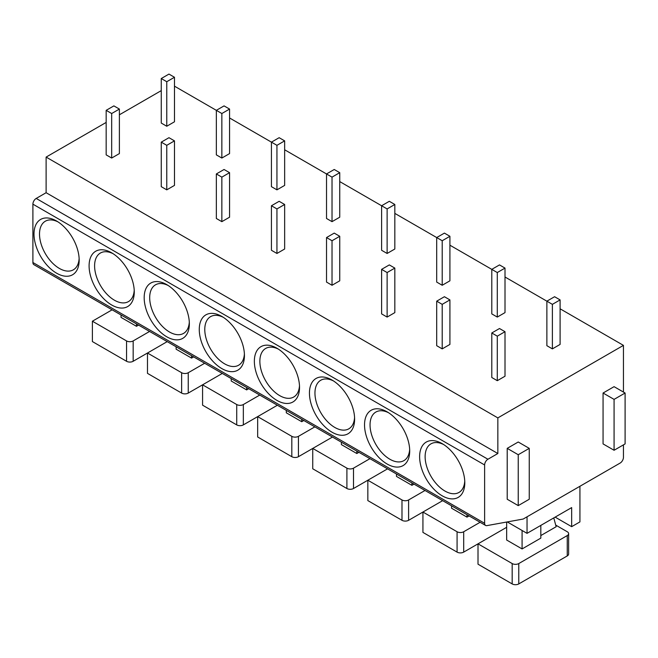 <?xml version="1.0" encoding="UTF-8"?>
<svg xmlns="http://www.w3.org/2000/svg" width="658" height="658" viewBox="0 0 658 658"><rect width="100%" height="100%" fill="white"/><g stroke="black" fill="none" stroke-linecap="round" stroke-linejoin="round"><path stroke-width="0.99" d="M485.596 525.446L33.871 264.648A4.672 2.698 -60 0 1 32.9 262.509L32.9 204.161A4.672 2.698 -60 0 1 36.206 198.436L487.932 459.243A4.672 2.698 120 0 0 484.625 464.967L484.625 523.307A4.672 2.698 120 0 0 485.596 525.446A4.672 2.698 120 0 0 486.854 525.627L523.184 519.039L620.14 463.059A4.672 2.698 120 0 0 623.447 457.335L623.447 444.866M161.259 90.623L119.386 114.796M106.168 122.429L46.118 157.089L46.118 192.712L36.206 198.436M419.623 456.693A31.938 18.44 60 0 1 442.209 443.656A31.938 18.44 60 0 1 464.795 482.775A31.938 18.44 60 0 1 442.209 495.819A31.938 18.44 60 0 1 419.623 456.693M364.532 424.895A31.938 18.44 60 0 1 387.118 411.85A31.938 18.44 60 0 1 409.704 450.969A31.938 18.44 60 0 1 387.118 464.013A31.938 18.44 60 0 1 364.532 424.895M309.441 393.089A31.938 18.44 60 0 1 332.027 380.044A31.938 18.44 60 0 1 354.613 419.171A31.938 18.44 60 0 1 332.027 432.207A31.938 18.44 60 0 1 309.441 393.089M254.358 361.283A31.938 18.44 60 0 1 276.944 348.238A31.938 18.44 60 0 1 299.53 387.365A31.938 18.44 60 0 1 276.944 400.401A31.938 18.44 60 0 1 254.358 361.283M199.267 329.477A31.938 18.44 60 0 1 221.853 316.44A31.938 18.44 60 0 1 244.439 355.559A31.938 18.44 60 0 1 221.853 368.595A31.938 18.44 60 0 1 199.267 329.477M144.176 297.671A31.938 18.44 60 0 1 166.762 284.634A31.938 18.44 60 0 1 189.348 323.752A31.938 18.44 60 0 1 166.762 336.789A31.938 18.44 60 0 1 144.176 297.671M89.093 265.865A31.938 18.44 60 0 1 111.679 252.828A31.938 18.44 60 0 1 134.265 291.946A31.938 18.44 60 0 1 111.679 304.991A31.938 18.44 60 0 1 89.093 265.865M34.002 234.059A31.938 18.44 60 0 1 56.588 221.022A31.938 18.44 60 0 1 79.174 260.14A31.938 18.44 60 0 1 56.588 273.185A31.938 18.44 60 0 1 34.002 234.059M46.118 192.712L497.843 453.518L487.932 459.243M46.118 157.089L497.843 417.896L497.843 453.518M174.477 86.165L221.853 113.521L229.568 109.063L224.057 105.889L216.342 110.338L216.342 154.869L221.853 158.043L229.568 153.594L229.568 109.063M229.568 117.971L276.944 145.328L284.651 140.87L279.148 137.695L271.433 142.144L271.433 186.675L276.944 189.849L284.651 185.4L284.651 140.87M284.651 149.777L332.027 177.134L339.742 172.676L334.231 169.493L326.524 173.951L326.524 218.481L332.027 221.656L339.742 217.206L339.742 172.676M339.742 181.583L387.118 208.931L394.833 204.482L389.322 201.299L381.607 205.757L381.607 250.279L387.118 253.462L394.833 249.012L394.833 204.482M394.833 213.389L442.209 240.738L449.916 236.288L444.413 233.105L436.698 237.563L436.698 282.085L442.209 285.268L449.916 280.818L449.916 236.288M449.916 245.195L497.292 272.544L505.007 268.094L499.496 264.911L491.789 269.361L491.789 313.891L497.292 317.074L505.007 312.616L505.007 268.094M505.007 277.002L552.383 304.35L560.098 299.9L554.587 296.717L546.872 301.167L546.872 345.697L552.383 348.88L560.098 344.422L560.098 299.9M560.098 308.799L623.447 345.376L497.843 417.896M491.789 332.973L491.789 377.503L497.292 380.686L505.007 376.228L505.007 331.698L499.496 328.523L491.789 332.973L497.292 336.156L505.007 331.698M436.698 301.167L436.698 345.697L442.209 348.88L449.916 344.422L449.916 299.9L444.413 296.717L436.698 301.167L442.209 304.35L449.916 299.9M381.607 269.361L381.607 313.891L387.118 317.074L394.833 312.616L394.833 268.094L389.322 264.911L381.607 269.361L387.118 272.544L394.833 268.094M326.524 237.563L326.524 282.085L332.027 285.268L339.742 280.818L339.742 236.288L334.231 233.105L326.524 237.563L332.027 240.738L339.742 236.288M271.433 205.757L271.433 250.279L276.944 253.462L284.651 249.012L284.651 204.482L279.148 201.299L271.433 205.757L276.944 208.931L284.651 204.482M216.342 173.951L216.342 218.481L221.853 221.656L229.568 217.206L229.568 172.676L224.057 169.493L216.342 173.951L221.853 177.134L229.568 172.676M161.259 142.144L161.259 186.675L166.762 189.849L174.477 185.4L174.477 140.87L168.966 137.695L161.259 142.144L166.762 145.328L174.477 140.87M161.259 78.532L161.259 123.062L166.762 126.246L174.477 121.788L174.477 77.266L168.966 74.083L161.259 78.532L166.762 81.715L174.477 77.266M106.168 110.338L106.168 154.869L111.679 158.043L119.386 153.594L119.386 109.063L113.883 105.889L106.168 110.338L111.679 113.521L119.386 109.063M623.447 392.069L623.447 345.376M625.1 393.023L614.079 386.665L603.065 393.023L603.065 443.911L614.079 450.269L625.1 443.911L625.1 393.023L614.079 399.381L614.079 450.269M529.246 448.361L518.233 442.003L507.211 448.361L507.211 499.249L518.233 505.615L529.246 499.249L529.246 448.361L518.233 454.727L518.233 505.615M603.065 393.023L614.079 399.381M507.211 448.361L518.233 454.727M527.042 516.81L527.042 533.35L571.662 507.589L571.662 526.671L579.928 521.901L579.928 486.278M507.26 521.926L527.042 533.35M506.66 522.033L506.66 540.029L522.082 548.937L540.818 538.121L540.818 525.397M568.627 533.663L568.627 554.02A4.672 2.698 180 0 1 567.254 555.928L567.254 535.571A4.672 2.698 0 0 0 568.627 533.663A4.672 2.698 0 0 0 567.254 531.754L555.714 525.092M567.254 535.571L518.775 563.561L518.775 583.917A4.672 2.698 180 0 1 512.171 583.917L478.012 564.202L478.012 543.845L512.171 563.561A4.672 2.698 0 0 0 518.775 563.561M480.11 522.279L463.693 531.754L463.693 552.111L506.66 527.305M540.818 535.571L556.158 526.721L553.781 517.912M522.082 530.488L522.082 548.937M518.775 583.917L567.254 555.928M555.138 517.13L571.662 526.671M451.569 505.805L451.569 508.223L466.999 517.13L469.088 515.921M425.019 490.473L408.602 499.957L408.602 520.305L422.93 512.039L457.08 531.754A4.672 2.698 0 0 0 463.693 531.754M463.693 552.111A4.672 2.698 180 0 1 457.08 552.111L422.93 532.396L422.93 512.039L442.645 500.656M466.999 514.712L466.999 517.13M396.486 473.999L396.486 476.417L411.908 485.324L414.005 484.115M369.936 458.667L353.511 468.151L353.511 488.507L367.838 480.233L401.989 499.957A4.672 2.698 0 0 0 408.602 499.957M408.602 520.305A4.672 2.698 180 0 1 401.989 520.305L367.838 500.59L367.838 480.233L387.562 468.85M411.908 482.906L411.908 485.324M341.395 442.192L341.395 444.611L356.817 453.518L358.914 452.309M314.845 426.861L298.428 436.344L298.428 456.701L312.747 448.427L346.906 468.151A4.672 2.698 0 0 0 353.511 468.151M353.511 488.507A4.672 2.698 180 0 1 346.906 488.507L312.747 468.784L312.747 448.427L332.471 437.044M356.817 451.1L356.817 453.518M286.304 410.386L286.304 412.805L301.734 421.712L303.823 420.503M259.754 395.063L243.337 404.538L243.337 424.895L257.665 416.621L291.815 436.344A4.672 2.698 0 0 0 298.428 436.344M298.428 456.701A4.672 2.698 180 0 1 291.815 456.701L257.665 436.978L257.665 416.621L277.38 405.238M301.734 419.294L301.734 421.712M231.221 378.58L231.221 381.007L246.643 389.906L248.74 388.697M204.663 363.257L188.246 372.732L188.246 393.089L202.574 384.823L236.724 404.538A4.672 2.698 0 0 0 243.337 404.538M243.337 424.895A4.672 2.698 180 0 1 236.724 424.895L202.574 405.172L202.574 384.823L222.297 373.431M246.643 387.488L246.643 389.906M176.13 346.782L176.13 349.201L191.552 358.1L193.649 356.891M149.58 331.451L133.163 340.926L133.163 361.283L147.482 353.017L181.641 372.732A4.672 2.698 0 0 0 188.246 372.732M188.246 393.089A4.672 2.698 180 0 1 181.641 393.089L147.482 373.366L147.482 353.017L167.206 341.625M191.552 355.682L191.552 358.1M121.039 314.976L121.039 317.395L136.469 326.294L138.558 325.085M112.115 309.819L92.391 321.211L126.55 340.926A4.672 2.698 0 0 0 133.163 340.926M136.469 323.876L136.469 326.294M92.391 321.211L92.391 341.568L126.55 361.283A4.672 2.698 180 0 0 133.163 361.283M552.383 348.88L552.383 304.35M497.292 380.686L497.292 336.156M497.292 317.074L497.292 272.544M442.209 348.88L442.209 304.35M442.209 285.268L442.209 240.738M387.118 317.074L387.118 272.544M387.118 253.462L387.118 208.931M332.027 285.268L332.027 240.738M332.027 221.656L332.027 177.134M276.944 253.462L276.944 208.931M276.944 189.849L276.944 145.328M221.853 221.656L221.853 177.134M221.853 158.043L221.853 113.521M166.762 189.849L166.762 145.328M166.762 126.246L166.762 81.715M111.679 158.043L111.679 113.521M464.745 481.113A28.047 16.195 60 0 1 458.988 492.439A28.047 16.195 60 0 1 437.373 484.921A28.047 16.195 60 0 1 425.126 456.693A28.047 16.195 60 0 1 430.941 443.854A28.047 16.195 60 0 1 443.632 444.528M409.663 449.307A28.047 16.195 60 0 1 403.897 460.633A28.047 16.195 60 0 1 382.282 453.115A28.047 16.195 60 0 1 370.043 424.895A28.047 16.195 60 0 1 375.85 412.056A28.047 16.195 60 0 1 388.541 412.722M354.572 417.501A28.047 16.195 60 0 1 348.806 428.827A28.047 16.195 60 0 1 327.199 421.309A28.047 16.195 60 0 1 314.952 393.089A28.047 16.195 60 0 1 320.759 380.25A28.047 16.195 60 0 1 333.45 380.916M299.48 385.695A28.047 16.195 60 0 1 293.723 397.021A28.047 16.195 60 0 1 272.108 389.503A28.047 16.195 60 0 1 259.861 361.283A28.047 16.195 60 0 1 265.676 348.444A28.047 16.195 60 0 1 278.367 349.118M244.398 353.889A28.047 16.195 60 0 1 238.632 365.215A28.047 16.195 60 0 1 217.017 357.705A28.047 16.195 60 0 1 204.778 329.477A28.047 16.195 60 0 1 210.585 316.638A28.047 16.195 60 0 1 223.276 317.312M189.307 322.083A28.047 16.195 60 0 1 183.541 333.409A28.047 16.195 60 0 1 161.934 325.899A28.047 16.195 60 0 1 149.687 297.671A28.047 16.195 60 0 1 155.494 284.832A28.047 16.195 60 0 1 168.185 285.506M134.216 290.277A28.047 16.195 60 0 1 128.45 301.603A28.047 16.195 60 0 1 106.843 294.093A28.047 16.195 60 0 1 94.596 265.865A28.047 16.195 60 0 1 100.411 253.026A28.047 16.195 60 0 1 113.102 253.7M79.133 258.471A28.047 16.195 60 0 1 73.367 269.805A28.047 16.195 60 0 1 51.752 262.287A28.047 16.195 60 0 1 39.513 234.059A28.047 16.195 60 0 1 45.32 221.22A28.047 16.195 60 0 1 58.011 221.894M484.625 523.307L32.9 262.509M32.9 204.161L484.625 464.967M512.171 563.561L512.171 583.917M457.08 531.754L457.08 552.111M401.989 499.957L401.989 520.305M346.906 468.151L346.906 488.507M291.815 436.344L291.815 456.701M236.724 404.538L236.724 424.895M181.641 372.732L181.641 393.089M126.55 340.926L126.55 361.283"/></g></svg>

